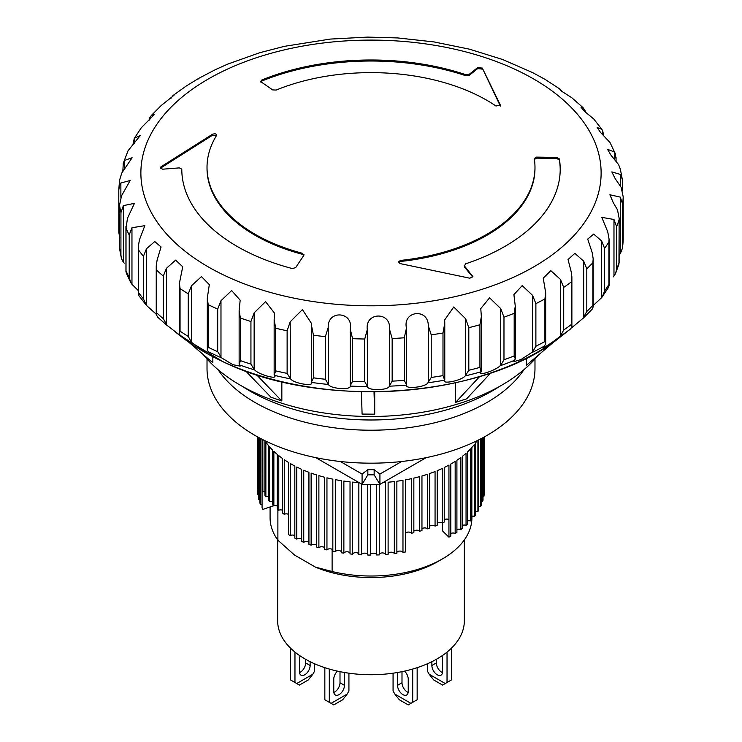 <?xml version="1.0" encoding="UTF-8"?>
<svg xmlns="http://www.w3.org/2000/svg" width="742" height="742" viewBox="0 0 742 742"><rect width="100%" height="100%" fill="white"/><g stroke="black" fill="none" stroke-linecap="round" stroke-linejoin="round"><path stroke-width="1.11" d="M559.273 88.65L545.101 79.403L532.682 72.633L502.445 59.443L469.528 49.185L433.801 41.886M434.469 41.979L397.786 37.944L367.661 37.1L330.236 39.085L284.409 46.338L259.793 52.701L227.822 64.072L215.699 69.488L198.726 78.355L186.298 85.979L173.044 95.477L173.962 95.347L161.255 105.475L151.359 115.437L154.28 114.593L141.314 127.735L134.395 138.225L140.219 135.573L128.023 150.784L123.283 163.231L122.838 171.226M198.049 79.116L198.726 78.355M170.818 98.519L173.044 95.477M149.81 119.916L149.81 117.672L148.873 120.668M149.81 117.672L151.359 115.437M134.256 143.354L134.256 138.476L132.929 144.644M124.526 168.888L124.526 160.43L123.58 162.387M124.526 160.43L132.122 157.731L121.707 173.146L119.61 180.065L118.803 189.256L118.803 232.404L119.74 237.561M120.872 197.353L120.872 182.996L119.536 185.788L118.803 189.794M120.872 182.996L130.184 180.51L121.53 195.814L119.601 204.95L119.601 248.487L119.61 205.617A252.28 145.655 180 0 0 120.927 212.611L120.927 255.229A252.28 145.655 180 0 1 119.61 248.227M124.22 263.141L123.367 262.204L123.367 205.617L120.927 212.611M123.367 205.617L134.45 203.345L127.494 218.213L126.019 228.165A252.28 145.655 180 0 0 129.21 234.964L129.21 277.573A252.28 145.655 180 0 1 126.019 270.784L126.019 228.165M138.253 290.521L131.965 284.316L131.965 227.729L129.21 234.964M131.965 227.729L144.829 225.67L139.45 239.796L138.253 246.743L138.448 249.868A252.28 145.655 180 0 0 143.447 256.287L143.447 298.905A252.28 145.655 180 0 1 138.448 292.478L138.448 249.868M156.237 314.2L146.452 305.379L146.452 248.793L143.447 256.287M146.452 248.793L154.753 241.54L161.06 246.975L157.109 260.043L156.237 265.868L156.618 270.171A252.28 145.655 180 0 0 163.296 276.07L163.296 318.68A252.28 145.655 180 0 1 156.618 312.79L156.618 270.171M239.137 363.756L240.167 366.131L232.905 364.702L221.617 357.885L217.703 351.689A252.28 145.655 0 0 1 208.196 347.275L207.306 349.964L209.318 353.192L202.622 350.187L191.51 342.331L191.51 285.735L188.245 293.813L188.245 336.423A252.28 145.655 180 0 1 180.056 331.201L179.443 333.408L180.037 335.022L182.736 337.462L166.458 324.875L166.458 268.289L163.296 276.07M166.458 268.289L175.622 260.127L182.727 266.768L179.443 283.147L180.056 288.592A252.28 145.655 180 0 0 188.245 293.813M191.51 285.735L201.453 276.608L209.318 284.622L207.306 298.136L208.196 304.665A252.28 145.655 180 0 0 212.908 306.9A252.28 145.655 180 0 0 217.703 309.08L217.703 351.689M260.767 82.047L261.342 80.21A189.21 109.241 180 0 1 465.753 74.673L469.176 74.367L477.718 67.55L482.328 68.097L500.349 105.049L495.981 106.013A163.982 94.67 0 0 0 486.956 100.356A163.982 94.67 0 0 0 276.182 90.06L272.685 89.912L260.275 81.314M615.981 158.63L615.294 153.65L610.035 142.547L600.491 132.391L597.171 127.503L601.818 129.312L593.813 119.035L584.269 111.161L580.949 107.108L582.98 107.581L571.869 97.796L562.594 91.823C558.541 87.556 558.327 87.556 561.963 91.841M622.39 190.601L622.297 179.388L620.414 169.445L618.633 164.659L610.87 155.032L607.54 149.281L614.506 152.064L614.506 159.011M618.958 264.124L619.162 218.296L617.474 209.838L613.207 202.51L609.878 194.766L620.293 197.122L620.293 253.718L622.492 248.088L623.197 239.861L623.197 196.815L621.128 187.272L615.137 178.572L611.816 171.894L620.47 174.463L620.47 186.066M583.342 318.105L592.209 309.164L593.183 306.882L593.183 258.847L592.19 252.605L587.72 239.1L593.702 234.082L601.679 241.011L601.679 297.607L608.542 287.358L609.071 285.503L609.071 239.147L607.744 231.801L601.781 217.35L613.977 219.493L613.977 276.08L613.133 276.97M188.245 336.423L191.51 342.331M545.695 292.784L544.916 298.915L544.916 341.524L545.695 344.028L545.695 292.784L543.237 278.148L550.814 270.672L560.479 279.437L560.479 336.024L559.737 336.692C552.233 342.498 546.733 346.152 543.265 347.646L543.237 347.553M543.265 347.646L545.695 344.028M515.273 306.149L513.909 294.602L522.183 285.624L532.598 295.39L532.598 351.977L520.986 359.564L513.9 361.614L515.273 358.905L515.273 306.149L514.187 313.319A252.28 145.655 180 0 1 503.976 317.177L500.739 308.626L500.739 365.212L503.976 359.787L503.976 317.177M500.739 365.212L500.154 365.76C495.285 370.712 476.262 376.76 481.048 371.798L479.926 367.383A252.28 145.655 180 0 1 468.805 370.277L465.206 375.906C461.774 380.488 441.369 384.736 444.69 380.145L442.993 375.61A252.28 145.655 180 0 1 431.223 377.455L427.93 382.779C426.019 387.111 404.733 389.467 406.523 385.107L406.468 328.103L404.279 337.777A252.28 145.655 180 0 1 392.156 338.538L389.494 329.17L389.494 385.757L392.156 381.147L392.156 338.538M480.779 372.53L481.048 371.798A249.331 143.948 180 0 1 465.206 375.906M444.671 380.396L444.69 380.145A249.331 143.948 180 0 1 427.93 382.779M389.494 385.757L389.262 386.192C388.91 390.422 367.271 390.83 367.476 386.563L367.299 329.55L364.749 339.011A252.28 145.655 180 0 1 352.571 338.667L350.243 329.068L350.243 385.654L352.571 381.277L352.571 338.667M350.243 385.654L350.141 386.072C351.365 390.348 329.902 388.789 328.52 384.477L328.214 327.435L325.376 336.655A252.28 145.655 180 0 1 313.439 335.208L311.492 325.423L311.492 382.009L313.439 377.817L313.439 335.208M311.492 382.009L311.529 382.427C314.302 386.879 293.544 383.41 290.614 378.893L290.178 321.824L287.126 330.765A252.28 145.655 180 0 1 275.718 328.261L274.15 319.793L274.521 313.17L265.562 301.642L254.144 312.836L250.935 321.499A252.28 145.655 180 0 1 240.352 318.003L239.137 310.462L240.176 300.176L231.662 290.558L220.977 300.714L217.703 309.08M274.141 374.487L274.521 375.953M290.614 378.893A249.331 143.948 180 0 1 274.382 375.331C278.63 380.108 259.097 374.803 254.682 369.952L254.144 369.423L254.144 312.836M167.238 325.59L163.296 318.68M138.448 292.478L138.949 295.78L146.452 305.379L143.447 298.905M126.019 270.784L126.233 272.963L130.713 282.461L129.21 277.573M123.367 262.204L121.642 258.977L120.927 255.229M118.803 189.664L118.803 232.404M500.739 308.626L489.581 297.82L480.779 308.589L481.363 316.639L479.926 324.773A252.28 145.655 180 0 1 468.805 327.658L465.679 318.819L465.679 375.415M444.773 379.728L444.773 323.141L442.993 332.991A252.28 145.655 180 0 1 431.223 334.846L428.292 325.729L428.292 382.315M274.215 374.905L275.718 370.879L275.718 328.261M239.323 364.526L240.352 360.612L240.352 318.003M203.28 354.583A184.795 106.69 0 0 0 240.334 385.237A184.795 106.69 0 0 0 538.145 355.297M526.403 358.126L526.403 365.212M490.657 373.031L466.635 398.844L455.607 402.359L455.579 382.807M374.71 391.859L374.71 414.147M374.71 414.175L362.096 414.073M281.839 381.759L281.839 400.93M281.812 400.949L270.978 397.22M534.268 158.51L536.512 157.109L556.574 157.397L559.366 158.909A189.21 109.241 180 0 1 560.21 169.232A189.21 109.241 180 0 1 465.457 263.883L464.52 266.063L472.96 276.729L469.769 278.194L400.216 263.614L398.371 262.019L400.439 260.433A163.982 94.67 0 0 0 534.982 167.302A163.982 94.67 0 0 0 534.268 158.51L534.259 158.38M464.52 267.092L464.195 265.246L464.52 267.092L472.645 276.942L472.645 275.913M303.803 255.424L295.659 267.63L292.302 268.567A189.21 109.241 180 0 1 181.79 169.232A189.21 109.241 180 0 1 181.79 169.13L179.304 167.887L162.637 169.195L160.151 167.97L160.903 166.867L212.435 134.274C215.189 133.384 216.562 133.773 216.571 135.452A163.982 94.67 0 0 0 207.018 167.302A163.982 94.67 0 0 0 302.55 253.328L303.803 255.424L304.016 254.756M216.72 134.97L216.571 135.452M290.178 321.824L302.421 309.59L311.529 323.531L311.492 325.423M328.214 327.435C327.426 309.59 353.693 311.501 350.243 329.068M367.299 329.55C364.841 311.844 391.303 311.371 389.494 329.17M406.468 328.103C402.396 310.703 428.412 307.837 428.292 325.729M444.773 323.141L444.671 319.932L453.752 306.975L465.679 318.819M544.916 298.915A252.28 145.655 180 0 1 535.882 303.645L532.598 295.39M593.183 258.847L592.877 262.724A252.28 145.655 180 0 1 586.811 268.827L583.694 261.156L574.855 253.356L568.038 259.524L571.182 271.748L571.878 276.868L571.359 281.904A252.28 145.655 180 0 1 563.716 287.395L560.479 279.437M609.071 239.147L608.922 241.827A252.28 145.655 180 0 1 604.591 248.412L601.679 241.011M619.162 218.296L619.116 219.743A252.28 145.655 180 0 1 616.621 226.635L613.977 219.493M623.197 239.694L623.197 197.01A252.28 145.655 180 0 1 622.603 204.041L620.293 197.122M622.297 179.388L620.47 174.463M615.294 153.65L614.506 152.064M601.818 129.312L602.55 130.471L602.55 134.274M603.747 135.341L602.55 130.471M582.98 107.581L584.891 110.233L584.891 111.652M585.596 112.19L584.891 110.233M559.709 88.688L561.184 90.403M556.574 157.397L556.574 158.426L536.512 158.139L536.512 157.109M560.21 169.742A189.21 109.241 0 0 0 559.366 159.938L556.574 158.426M536.512 158.139L534.268 159.539M398.5 262.529L400.439 261.462A163.982 94.67 0 0 0 534.982 168.332L534.982 167.302M207.018 167.302L207.018 168.332A163.982 94.67 0 0 0 302.55 254.358L302.55 253.328M212.435 134.274L212.435 135.304L216.247 135.22M212.435 135.304L160.903 167.896L160.903 166.867M500.349 105.049L500.349 105.716M500.349 106.078L482.328 68.097M477.718 67.55L477.718 68.579L482.328 69.127M477.718 68.579L469.176 75.396L469.176 74.367M465.753 74.673L465.753 75.703L469.176 75.396M465.753 75.703A189.21 109.241 0 0 0 261.342 81.24L261.342 80.21M156.618 312.79L156.237 314.515L157.731 317.205M620.293 253.718L619.449 254.682M601.679 297.607L593.183 305.556M583.694 261.156L583.694 317.752L571.451 327.992M593.183 306.882L592.877 305.333A252.28 145.655 180 0 1 586.811 311.445L582.897 318.485M561.175 336.284L561.175 336.284C486.511 398.102 322.278 410.335 223.166 361.79L180.825 336.284A236.253 136.398 0 0 0 222.943 361.651A236.253 136.398 0 0 0 538.061 351.801A236.253 136.398 0 0 0 561.175 336.284L570.617 328.882L571.878 326.545L571.878 276.877M130.713 282.461L131.965 284.316M119.657 249.173L119.601 248.487M622.492 248.088L622.603 204.041M613.977 276.08L615.61 273.353L616.621 269.244L616.621 226.635M602.272 296.865L604.591 291.022L604.591 248.412M571.359 281.904L571.359 324.514L571.878 326.545M560.479 336.024L563.716 330.005L563.716 287.395M532.598 351.977L535.882 346.254L535.882 303.645M514.187 313.319L514.187 355.928L515.273 358.905M481.363 316.639L481.252 371.371M404.279 337.777L404.279 380.386L406.468 384.699M364.749 339.011L364.749 381.62L367.299 386.137M325.376 336.655L325.376 379.264L328.214 384.022M287.126 330.765L287.126 373.374L290.178 378.411M250.935 321.499L250.935 364.109L254.144 369.423M609.071 285.503L608.922 284.436A252.28 145.655 180 0 1 604.591 291.022M619.162 262.928L619.116 262.353A252.28 145.655 180 0 1 616.621 269.244M212.778 362.708L188.691 342.108M212.852 356.716L212.852 362.662M270.96 397.258L245.769 371.074M526.468 365.259L555.099 340.838M374.71 414.212L374.014 391.869M455.625 402.396L479.684 376.537M281.793 400.986L256.556 374.756M362.096 414.11L361.4 391.767M242.523 386.48A171.235 98.862 0 0 0 249.924 391.034A171.235 98.862 0 0 0 499.477 386.48M218.037 369.655A163.982 94.67 0 0 0 255.044 402.489A163.982 94.67 0 0 0 523.963 369.655M207.018 358.989L207.018 368.505A163.982 94.67 0 0 0 255.044 435.443A163.982 94.67 0 0 0 433.755 455.968A163.982 94.67 0 0 0 534.982 368.505L534.982 358.989M277.656 539.898L277.656 620.831A93.344 53.888 0 0 0 304.999 658.942A93.344 53.888 0 0 0 406.718 670.62A93.344 53.888 0 0 0 464.344 620.831L464.344 539.898M300.111 655.891A7.568 4.369 120 0 0 299.425 659.323L299.425 671.686A7.568 4.369 120 0 0 300.992 675.146A7.568 4.369 120 0 0 306.826 673.124A7.568 4.369 120 0 0 310.128 665.509L310.128 661.688M337.471 671.13A7.568 4.369 120 0 0 333.761 679.153L333.761 691.507A7.568 4.369 120 0 0 335.328 694.976A7.568 4.369 120 0 0 341.162 692.945A7.568 4.369 120 0 0 344.464 685.33L344.464 672.975A7.568 4.369 120 0 0 344.446 672.493M397.554 672.493A7.568 4.369 -120 0 0 397.536 672.975L397.536 685.33A7.568 4.369 -120 0 0 402.887 694.605A7.568 4.369 -120 0 0 406.672 694.976A7.568 4.369 -120 0 0 408.239 691.507L408.239 679.153A7.568 4.369 -120 0 0 404.529 671.13M408.174 692.425A7.568 4.369 60 0 1 407.349 692.026A7.568 4.369 60 0 1 401.997 682.761L401.997 671.668M431.872 661.688L431.872 665.509A7.568 4.369 -120 0 0 437.224 674.775A7.568 4.369 -120 0 0 441.008 675.146A7.568 4.369 -120 0 0 442.575 671.686L442.575 659.323A7.568 4.369 -120 0 0 441.889 655.891M442.51 672.604A7.568 4.369 60 0 1 441.685 672.196A7.568 4.369 60 0 1 436.333 662.931L436.333 659.323M270.088 506.944L270.088 517.758A100.912 58.256 0 0 0 277.888 540.213L294.555 555.072L315.433 567.12L332.11 571.516L332.11 549.321M277.888 540.213L277.888 509.504M314.589 663.765L314.589 671.167L312.799 674.265L296.744 683.53L294.964 682.501L294.964 652.088M290.502 648.118L290.502 679.922L294.964 682.501M305.667 659.323L305.667 662.931A7.568 4.369 -60 0 1 299.49 672.604M348.925 673.198L348.925 690.997L347.145 694.085L331.09 703.351L329.3 702.322L329.3 669.052M324.838 667.67L324.838 699.752L329.3 702.322M340.003 671.668L340.003 682.761A7.568 4.369 -60 0 1 333.826 692.425M412.7 669.052L412.7 702.322L417.162 699.752L417.162 667.67M412.7 702.322L410.91 703.351L394.855 694.085L393.075 690.997L393.075 673.198M447.036 652.088L447.036 682.501L451.498 679.922L451.498 648.118M447.036 682.501L445.256 683.53L429.201 674.265L427.411 671.167L427.411 663.765M312.799 674.265L308.338 679.922L299.425 685.07L296.744 683.53M347.145 694.085L342.683 699.752L333.761 704.9L331.09 703.351M394.855 694.085L399.317 699.752L408.239 704.9L410.91 703.351M429.201 674.265L433.662 679.922L442.575 685.07L445.256 683.53M332.11 571.516A100.912 58.256 0 0 0 442.353 558.958A100.912 58.256 0 0 0 471.912 517.758L471.912 516.33M442.353 558.958L437.826 561.573A94.503 54.565 180 0 1 315.433 567.12M315.804 457.647L362.077 484.368L379.923 484.368L426.196 457.647M340.318 461.505L362.077 474.064L367.846 469.695L367.846 474.843L374.153 474.843L379.923 484.368L379.923 474.064L401.682 461.505M362.077 474.064L362.077 484.368L367.846 474.843M374.153 474.843L374.153 469.695L379.923 474.064M374.153 469.695L367.846 469.695M294.824 535.631A3.153 1.818 0 0 0 290.27 535.594L290.27 463.5A113.526 65.546 0 0 0 290.725 463.769A113.526 65.546 0 0 0 294.824 466.022L294.824 538.117A113.526 65.546 0 0 0 296.781 539.109L296.781 467.015A113.526 65.546 0 0 0 301.66 469.324L301.66 541.419A113.526 65.546 0 0 0 303.747 542.319L303.747 470.224A113.526 65.546 0 0 0 308.932 472.302L308.932 544.396A113.526 65.546 0 0 0 311.13 545.203L311.13 473.108A113.526 65.546 0 0 0 316.574 474.945L316.574 547.039A113.526 65.546 0 0 0 318.884 547.744L318.884 475.65A113.526 65.546 0 0 0 324.56 477.236L324.56 549.33A113.526 65.546 0 0 0 326.953 549.924L326.953 477.829A113.526 65.546 0 0 0 332.833 479.147L332.833 551.25A113.526 65.546 0 0 0 335.301 551.733L335.301 479.638A113.526 65.546 0 0 0 341.339 480.686L341.339 552.781A113.526 65.546 0 0 0 343.871 553.161L343.871 481.066A113.526 65.546 0 0 0 350.029 481.836L350.029 553.931A113.526 65.546 0 0 0 352.598 554.191L352.598 482.096A113.526 65.546 0 0 0 358.85 482.588L358.85 554.682A113.526 65.546 0 0 0 361.447 554.831L361.447 483.997M367.744 484.368L367.744 555.035A113.526 65.546 0 0 0 370.351 555.062L370.351 484.368M376.658 484.368L376.658 554.979A113.526 65.546 0 0 0 379.255 554.886L379.255 484.368M382.983 482.597A113.526 65.546 0 0 0 385.534 482.43L385.534 554.524A113.526 65.546 0 0 0 388.112 554.311L388.112 482.217A113.526 65.546 0 0 0 394.327 481.567L394.327 553.662A113.526 65.546 0 0 0 396.868 553.337L396.868 481.243A113.526 65.546 0 0 0 402.971 480.315L402.971 552.41A113.526 65.546 0 0 0 405.466 551.965L405.466 479.87A113.526 65.546 0 0 0 411.411 478.673L411.411 533.257A3.153 1.818 0 0 0 408.406 532.06A3.153 1.818 0 0 0 405.466 533.303M477.152 440.665A113.526 65.546 0 0 1 475.631 442.853L475.631 514.948A113.526 65.546 0 0 1 474.592 516.33L474.592 444.235A113.526 65.546 0 0 1 471.856 447.509L471.856 519.604A113.526 65.546 0 0 1 470.632 520.94L470.632 448.845A113.526 65.546 0 0 1 467.451 451.989L467.451 524.084A113.526 65.546 0 0 1 466.05 525.355L466.05 453.26A113.526 65.546 0 0 1 462.461 456.256L462.461 528.35A113.526 65.546 0 0 1 460.893 529.547L460.893 457.452A113.526 65.546 0 0 1 456.905 460.272L456.905 532.366A113.526 65.546 0 0 1 455.171 533.498L455.171 461.403A113.526 65.546 0 0 1 450.811 464.038L450.811 536.132A113.526 65.546 0 0 1 448.938 537.171L448.938 465.076A113.526 65.546 0 0 1 444.235 467.506L444.235 522.09A113.526 65.546 180 0 1 442.223 523.045L442.223 468.462A113.526 65.546 0 0 1 437.205 470.669L437.205 525.253A113.526 65.546 180 0 1 435.062 526.115L435.062 471.532A113.526 65.546 0 0 1 429.757 473.507L429.757 528.091A113.526 65.546 180 0 1 427.513 528.851L427.513 474.268A113.526 65.546 0 0 1 421.957 475.993L421.957 530.576A113.526 65.546 180 0 1 419.61 531.235L419.61 476.652A113.526 65.546 0 0 1 413.841 478.117L413.841 532.71A113.526 65.546 180 0 1 411.411 533.257M477.913 440.284L477.913 511.553A113.526 65.546 0 0 0 478.766 510.125L478.766 439.858M480.584 438.93L480.584 506.638A113.526 65.546 0 0 0 481.233 505.181L481.233 438.587M482.569 437.882L482.569 501.629A113.526 65.546 0 0 0 483.023 500.145L483.023 437.641M483.877 437.177L483.877 496.537A113.526 65.546 0 0 0 484.118 495.035L484.118 437.038M484.48 436.843L484.48 491.399A113.526 65.546 0 0 0 484.526 489.896L484.526 436.815M288.452 514.327A3.153 1.818 0 0 0 284.251 514.289A113.526 65.546 180 0 1 282.591 513.13L282.591 458.537A113.526 65.546 0 0 1 278.779 455.644L278.779 510.227A113.526 65.546 180 0 1 277.276 508.993L277.276 454.41A113.526 65.546 0 0 1 273.863 451.349L273.863 505.933A113.526 65.546 180 0 1 272.546 504.634L272.546 450.051A113.526 65.546 0 0 1 269.559 446.842L269.559 501.434A113.526 65.546 180 0 1 268.409 500.08L268.409 445.488A113.526 65.546 0 0 1 265.868 442.158L265.868 496.741A113.526 65.546 180 0 1 264.913 495.341L264.913 440.757A113.526 65.546 0 0 1 264.848 440.665M282.591 510.264A3.153 1.818 0 0 0 278.779 510.227M277.276 505.961A3.153 1.818 0 0 0 273.863 505.933M272.546 501.453A3.153 1.818 0 0 0 269.559 501.434M268.409 496.769A3.153 1.818 0 0 0 265.868 496.741M264.913 491.918A3.153 1.818 0 0 0 262.853 491.9L262.835 439.654M273.659 505.738L262.853 509.411A113.526 65.546 0 0 1 262.065 507.973L262.065 439.264M262.065 504.467A3.153 1.818 0 0 0 260.461 504.449L260.461 438.429M259.895 438.132L259.895 502.983A113.526 65.546 0 0 0 260.461 504.449M259.895 499.412A3.153 1.818 0 0 0 258.772 499.403L258.772 437.53M258.411 437.335L258.411 497.91A113.526 65.546 0 0 0 258.772 499.403M258.411 494.293A3.153 1.818 0 0 0 257.78 494.283L257.78 436.982M257.613 436.899L257.613 492.781A113.526 65.546 0 0 0 257.78 494.283M257.613 489.145A3.153 1.818 0 0 0 257.474 489.145L257.474 436.815M442.343 522.989L442.343 530.725L448.929 537.171L448.929 519.66A3.153 1.818 0 0 0 444.235 519.706M483.877 496.537A3.153 1.818 0 0 0 483.023 496.537M482.569 501.629A3.153 1.818 0 0 0 481.233 501.638M480.584 506.638A3.153 1.818 0 0 0 478.766 506.656M477.913 511.553A3.153 1.818 0 0 0 475.631 511.572M474.592 516.33A3.153 1.818 0 0 0 471.856 516.349M470.632 520.94A3.153 1.818 0 0 0 467.451 520.967M466.05 525.355A3.153 1.818 0 0 0 462.461 525.382M460.893 529.547A3.153 1.818 0 0 0 456.905 529.584M455.171 533.498A3.153 1.818 0 0 0 450.811 533.535M442.223 523.045A3.153 1.818 0 0 0 437.205 523.091M435.062 526.115A3.153 1.818 0 0 0 429.757 526.161M427.513 528.851A3.153 1.818 0 0 0 424.712 527.914A3.153 1.818 0 0 0 421.957 528.898M419.61 531.235A3.153 1.818 0 0 0 416.698 530.178A3.153 1.818 0 0 0 413.841 531.281M402.971 552.41A3.153 1.818 0 0 0 399.882 551.074A3.153 1.818 0 0 0 396.868 552.456M394.327 553.662A3.153 1.818 0 0 0 391.182 552.187A3.153 1.818 0 0 0 388.112 553.708M385.534 554.524A3.153 1.818 0 0 0 382.353 552.911A3.153 1.818 0 0 0 379.255 554.571M376.658 554.979A3.153 1.818 0 0 0 373.458 553.226A3.153 1.818 0 0 0 370.351 555.035M367.744 554.877A3.153 1.818 0 0 0 364.637 553.133A3.153 1.818 0 0 0 361.447 554.831M358.85 554.246A3.153 1.818 0 0 0 355.761 552.642A3.153 1.818 0 0 0 352.598 554.191M350.029 553.207A3.153 1.818 0 0 0 346.987 551.751A3.153 1.818 0 0 0 343.871 553.161M341.339 551.788A3.153 1.818 0 0 0 338.352 550.462A3.153 1.818 0 0 0 335.301 551.733M332.833 549.97A3.153 1.818 0 0 0 329.921 548.792A3.153 1.818 0 0 0 326.953 549.924M324.56 547.791A3.153 1.818 0 0 0 321.75 546.743A3.153 1.818 0 0 0 318.884 547.744M316.574 545.249A3.153 1.818 0 0 0 311.13 545.203M308.932 542.365A3.153 1.818 0 0 0 303.747 542.319M301.66 539.156A3.153 1.818 0 0 0 296.781 539.109M284.251 514.289L284.251 459.706A113.526 65.546 0 0 0 288.452 462.424L288.452 534.518A113.526 65.546 0 0 0 290.27 535.594M515.208 69.423A230.122 132.855 0 0 0 191.668 89.699A230.122 132.855 0 0 0 226.792 276.488A230.122 132.855 0 0 0 550.332 256.213A230.122 132.855 0 0 0 515.208 69.423M544.795 345.846A249.331 143.948 180 0 1 531.931 352.58M514.688 360.269A249.331 143.948 180 0 1 500.154 365.76M406.523 385.107A249.331 143.948 180 0 1 389.262 386.192M367.476 386.563A249.331 143.948 180 0 1 350.141 386.072M328.52 384.477A249.331 143.948 180 0 1 311.529 382.427M254.682 369.952A249.331 143.948 180 0 1 239.62 364.971M208.085 351.597A249.331 143.948 0 0 0 221.617 357.885M192.224 342.971A249.331 143.948 180 0 1 180.566 335.542M311.492 326.415L311.492 381.731M559.366 159.938L559.366 158.909M400.439 260.433L400.439 261.462M181.79 170.159L181.79 169.324M220.977 357.301L220.977 300.714M208.196 347.275L208.196 304.665M570.617 328.882A249.331 143.948 180 0 1 559.737 336.692M180.056 331.201L180.056 288.592M586.811 311.445L586.811 268.827M479.926 324.773L479.926 367.383M468.805 327.658L468.805 370.277M442.993 332.991L442.993 375.61M431.223 334.846L431.223 377.455M250.935 364.109A252.28 145.655 180 0 1 240.352 360.612M287.126 373.374A252.28 145.655 180 0 1 275.718 370.879M325.376 379.264A252.28 145.655 180 0 1 313.439 377.817M364.749 381.62A252.28 145.655 180 0 1 352.571 381.277M404.279 380.386A252.28 145.655 180 0 1 392.156 381.147M514.187 355.928A252.28 145.655 180 0 1 503.976 359.787M544.916 341.524A252.28 145.655 180 0 1 535.882 346.254M571.359 324.514A252.28 145.655 180 0 1 563.716 330.005M623.197 239.62A252.28 145.655 180 0 1 622.603 246.65M619.116 219.743L619.116 262.353M608.922 241.827L608.922 284.436M592.877 262.724L592.877 305.333M310.128 665.509L305.667 662.931M343.296 672.298L344.464 672.975M344.464 685.33L340.003 682.761M401.997 682.761L397.536 685.33M397.536 672.975L398.704 672.298M436.333 662.931L431.872 665.509M207.306 349.964L207.306 298.136M180.825 336.284L175.863 332.397M274.15 374.33L274.15 320.247M239.137 363.682L239.137 310.703M179.443 333.408L179.443 283.147M156.237 314.515L156.237 265.868M138.253 293.73L138.253 246.743M125.945 271.544L125.945 226.264M616.055 160.838L616.055 157.425M622.399 190.629L622.399 180.77M119.638 249.034L121.289 257.752M157.36 316.88L167.126 325.497M618.986 264.05L615.61 273.353"/></g></svg>
